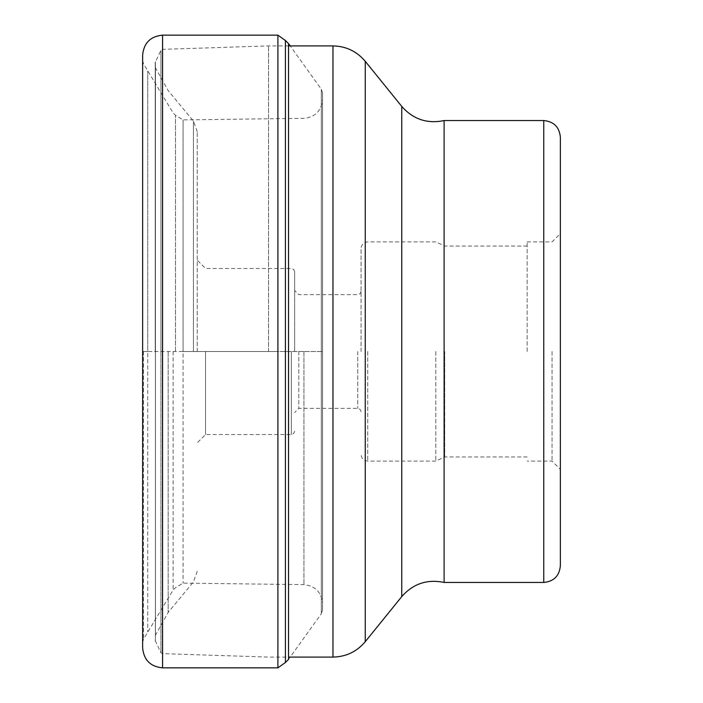 <?xml version="1.0" encoding="UTF-8"?>
<svg xmlns="http://www.w3.org/2000/svg" width="703" height="703" viewBox="0 0 703 703"><rect width="100%" height="100%" fill="white"/><g stroke="black" fill="none" stroke-linecap="round" stroke-linejoin="round"><path stroke-width="0.53" stroke-dasharray="3.52 2.64" d="M142.639 55.08L142.639 647.92M277.905 667.85L277.905 351.5L322.536 351.5L322.536 99.501L322.536 603.499L322.536 92.989L322.536 610.011L322.536 351.5L183.079 351.5L183.079 119.888L183.079 583.112L183.079 351.5L147.744 351.5L147.744 631.918L147.744 71.082L147.744 351.5L142.639 351.5L142.639 60.546L142.639 642.454L142.639 351.5L277.905 351.5L277.905 35.15M268.537 351.5L268.537 45.915L268.537 351.5M155.231 351.5L155.231 62.409L155.231 351.5M168.175 351.5L168.175 612.41L168.175 351.5M197.235 351.5L197.235 131.663L197.235 351.5M205.54 351.5L205.54 434.533L205.54 351.5M294.654 351.5L294.654 271.789L294.654 351.5M298.81 351.5L298.81 408.373L298.81 351.5M361.078 351.5L361.078 248.537L361.078 351.5M435.807 351.5L435.807 461.098L435.807 351.5M444.709 351.5L444.709 456.95L444.709 351.5M527.145 351.5L527.145 241.902L527.145 351.5M552.057 351.5L552.057 461.098L552.057 351.5M527.145 241.902L552.057 241.902L560.361 233.598L560.361 469.402L552.057 461.098L527.145 461.098M560.361 565.845L560.361 137.155M444.111 120.547L444.111 582.453M162.569 35.15L162.569 667.85M285.409 662.507L285.409 40.493M288.538 43.612L288.538 659.388L321.324 613.772L321.324 89.228L321.324 613.772L322.536 610.011M303.924 351.5L303.924 584.65L303.924 351.5M175.504 351.5L175.504 115.336L175.504 351.5M173.131 351.5L173.131 590.028L173.131 351.5M143.526 351.5L143.526 639.168L143.526 351.5M332.976 657.085L332.976 45.915M162.367 351.377L162.367 49.359L162.367 351.377M162.367 351.623L162.367 653.641L162.367 351.623M160.925 351.623L160.925 652.709L160.925 351.623M155.398 351.623L155.398 641.321L155.398 351.623M160.925 351.5L160.925 50.291L160.925 351.5M155.398 351.377L155.398 61.679L155.398 351.377M155.451 351.685L155.451 634.783L155.451 351.685M155.451 351.5L155.451 68.217L155.451 351.5M193.422 351.5L193.422 121.065L193.422 351.5M291.332 351.5L291.332 434.533L291.332 351.5M357.757 351.5L357.757 408.373L357.757 351.5M367.722 351.5L367.722 461.098L367.722 351.5M543.753 582.453L543.753 120.547M401.756 596.592L401.756 106.408M365.244 61.31L365.244 641.69M322.536 92.989L321.324 89.228L290.198 45.915M142.639 60.546L143.526 63.832L173.131 112.972L175.504 115.336L183.079 119.888L303.924 118.35C315.155 117.216 321.359 110.933 322.536 99.501M142.639 642.454L143.526 639.168L173.131 590.028L175.504 587.664L183.079 583.112L303.924 584.65C315.252 585.871 321.456 592.154 322.536 603.499M288.538 45.915L268.537 45.915L162.367 49.359L160.925 50.291L155.231 62.409M155.231 640.591L160.925 652.709L162.367 653.641L268.537 657.085L288.538 657.085M197.235 571.337L193.422 581.935L168.175 612.41L155.231 635.6M197.235 131.663L193.422 121.065L168.175 90.59L155.231 67.4M294.654 431.211L293.669 433.575L291.332 434.533L205.54 434.533L197.235 442.837M294.654 271.789L293.669 269.425L291.332 268.467L205.54 268.467L197.235 260.163M361.078 411.694L360.094 409.331L357.757 408.373L298.81 408.373L294.654 412.529M361.078 291.306L360.094 293.669L357.757 294.627L298.81 294.627L294.654 290.471M527.145 456.95L444.709 456.95L435.807 461.098L367.722 461.098C363.688 460.711 361.474 458.497 361.078 454.463M527.145 246.05L444.709 246.05L435.807 241.902L367.722 241.902C363.688 242.289 361.474 244.503 361.078 248.537"/><path stroke-width="1.05" d="M142.639 647.92L142.639 55.08C143.825 42.971 150.468 36.328 162.569 35.15L162.569 667.85C150.468 666.672 143.825 660.029 142.639 647.92M285.409 40.493L288.538 43.612L288.538 659.388L285.409 662.507L285.409 40.493L277.905 35.15L277.905 667.85L162.569 667.85M560.361 469.402L560.361 233.598M543.753 582.453L543.753 120.547C553.841 121.531 559.368 127.067 560.361 137.155L560.361 565.845C559.368 575.933 553.841 581.469 543.753 582.453L444.111 582.453L444.111 120.547C427.257 124.044 413.136 119.325 401.756 106.408L401.756 596.592C413.136 583.675 427.257 578.964 444.111 582.453M401.756 596.592L365.244 641.69L365.244 61.31C356.799 51.319 346.052 46.196 332.976 45.915L332.976 657.085L288.538 657.085M277.905 35.15L162.569 35.15M285.409 662.507L277.905 667.85M290.198 45.915L288.538 43.612M332.976 45.915L288.538 45.915M543.753 120.547L444.111 120.547M401.756 106.408L365.244 61.31M365.244 641.69C356.799 651.681 346.052 656.804 332.976 657.085"/></g></svg>
